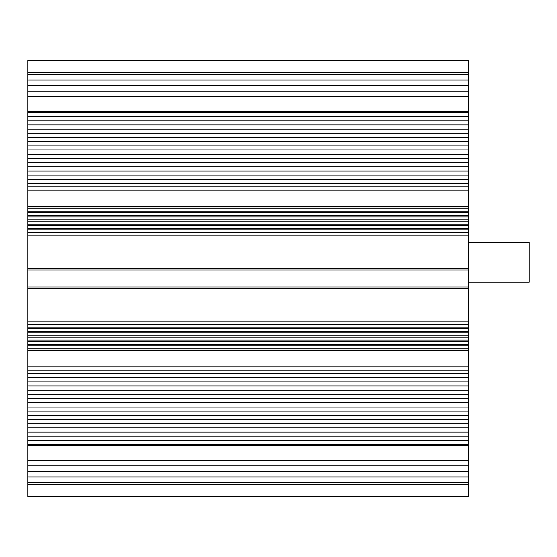 <?xml version="1.0" encoding="UTF-8"?>
<svg xmlns="http://www.w3.org/2000/svg" width="557" height="557" viewBox="0 0 557 557"><rect width="100%" height="100%" fill="white"/><g stroke="black" fill="none" stroke-linecap="round" stroke-linejoin="round"><path stroke-width="0.84" d="M468.437 373.552L27.85 373.552L27.85 370.196L468.437 370.196L468.437 476.945L27.85 476.945L27.85 496.454L468.437 496.454L27.85 496.454M468.437 476.945L468.437 496.447M468.437 465.854L27.85 465.854L27.85 476.945M468.437 440.51L27.85 440.51L27.85 465.854M468.437 432.135L27.85 432.135L27.85 440.51M468.437 423.766L27.85 423.766L27.85 432.135M468.437 415.397L27.85 415.397L27.85 423.766M468.437 407.028L27.85 407.028L27.85 415.397M468.437 398.659L27.85 398.659L27.85 407.028M468.437 390.29L27.85 390.29L27.85 398.659M468.437 381.921L27.85 381.921L27.85 390.29M27.85 373.552L27.85 381.921M27.85 288.303L468.437 288.303L468.437 321.842L27.85 321.842L27.85 60.546L468.437 60.546L27.85 60.553M468.437 60.553L468.437 268.697L27.85 268.697M529.15 242.337L468.437 242.337L529.15 242.337L529.15 282.232L468.437 282.232M468.437 186.804L27.85 186.804M468.437 232.554L27.85 232.554M468.437 235.158L27.85 235.158M468.437 268.697L468.437 269.971L27.85 269.971M468.437 269.971L468.437 287.029L27.85 287.029M468.437 288.303L468.437 287.029M468.437 370.196L468.437 324.446L27.85 324.446L27.85 321.842M468.437 324.446L468.437 321.842M468.437 327.154L27.85 327.154L27.85 324.446M27.85 327.154L27.85 370.196M468.437 482.494L27.85 482.494M468.437 471.403L27.85 471.403M468.437 460.312L27.85 460.312M468.437 183.448L27.85 183.448M468.437 175.079L27.85 175.079M468.437 166.71L27.85 166.71M468.437 158.341L27.85 158.341M468.437 149.972L27.85 149.972M468.437 141.603L27.85 141.603M468.437 133.234L27.85 133.234M468.437 124.865L27.85 124.865M468.437 116.49L27.85 116.49M468.437 91.146L27.85 91.146M468.437 80.055L27.85 80.055M468.437 72.417L27.85 72.417M468.437 74.506L27.85 74.506M468.437 85.597L27.85 85.597M468.437 96.688L27.85 96.688M468.437 111.477L27.85 111.477M468.437 206.647L27.85 206.647M468.437 208.255L27.85 208.255M468.437 212.572L27.85 212.572M468.437 216.889L27.85 216.889M468.437 221.213L27.85 221.213M468.437 225.529L27.85 225.529M468.437 229.846L27.85 229.846M468.437 331.471L27.85 331.471M468.437 335.787L27.85 335.787M468.437 340.111L27.85 340.111M468.437 344.428L27.85 344.428M468.437 348.745L27.85 348.745M468.437 350.353L27.85 350.353M468.437 445.523L27.85 445.523M468.437 484.583L27.85 484.583M468.437 96.807L27.85 96.807M468.437 112.444L27.85 112.444M468.437 120.813L27.85 120.813M468.437 129.189L27.85 129.189M468.437 137.558L27.85 137.558M468.437 145.927L27.85 145.927M468.437 154.296L27.85 154.296M468.437 162.665L27.85 162.665M468.437 171.034L27.85 171.034M468.437 179.403L27.85 179.403M468.437 190.16L27.85 190.16M468.437 206.877L27.85 206.877M468.437 211.2L27.85 211.2M468.437 215.517L27.85 215.517M468.437 219.834L27.85 219.834M468.437 224.151L27.85 224.151M468.437 228.467L27.85 228.467M468.437 328.533L27.85 328.533M468.437 332.849L27.85 332.849M468.437 337.166L27.85 337.166M468.437 341.483L27.85 341.483M468.437 345.8L27.85 345.8M468.437 350.123L27.85 350.123M468.437 366.84L27.85 366.84M468.437 377.597L27.85 377.597M468.437 385.966L27.85 385.966M468.437 394.335L27.85 394.335M468.437 402.704L27.85 402.704M468.437 411.073L27.85 411.073M468.437 419.442L27.85 419.442M468.437 427.811L27.85 427.811M468.437 436.187L27.85 436.187M468.437 444.556L27.85 444.556M468.437 460.193L27.85 460.193"/></g></svg>
